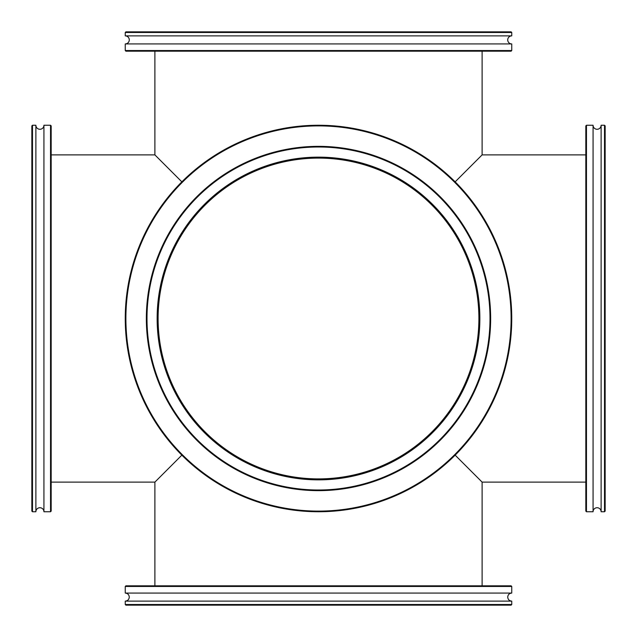 <?xml version="1.0" encoding="UTF-8"?>
<svg xmlns="http://www.w3.org/2000/svg" width="637" height="637" viewBox="0 0 637 637"><rect width="100%" height="100%" fill="white"/><g stroke="black" fill="none" stroke-linecap="round" stroke-linejoin="round"><path stroke-width="0.96" d="M478.897 318.5A160.397 160.397 0 0 0 318.5 158.103A160.397 160.397 0 0 0 158.103 318.5A160.397 160.397 0 0 0 318.5 478.897A160.397 160.397 0 0 0 478.897 318.5M455.144 455.144L482.113 482.113L482.113 585.825M585.825 154.887L482.113 154.887L455.144 181.856M482.113 154.887L482.113 51.175M181.856 181.856L154.887 154.887L154.887 51.175M154.887 585.825L154.887 482.113L181.856 455.144M511.75 32.495L511.75 35.879A4.029 4.029 0 0 0 507.721 39.9A4.029 4.029 0 0 0 511.75 43.929L125.25 43.929A4.029 4.029 0 0 0 129.279 39.9A4.029 4.029 0 0 0 125.25 35.879L125.25 32.495L125.895 31.85L511.105 31.85L511.75 32.495L125.25 32.495M511.105 51.175L125.895 51.175L125.25 50.53L511.75 50.53L511.105 51.175M511.75 35.879L125.25 35.879M125.25 43.929L125.25 50.53M511.75 43.929L511.75 50.53M479.86 318.5A161.36 161.36 0 0 0 318.5 157.14A161.36 161.36 0 0 0 157.14 318.5A161.36 161.36 0 0 0 318.5 479.86A161.36 161.36 0 0 0 479.86 318.5M146.351 318.5A172.149 172.149 0 0 1 318.5 146.351A172.149 172.149 0 0 1 490.649 318.5A172.149 172.149 0 0 1 318.5 490.649A172.149 172.149 0 0 1 146.351 318.5M490.004 318.5A171.504 171.504 0 0 0 318.5 146.996A171.504 171.504 0 0 0 146.996 318.5A171.504 171.504 0 0 0 318.5 490.004A171.504 171.504 0 0 0 490.004 318.5M125.895 318.5A192.605 192.605 0 0 0 318.5 511.105A192.605 192.605 0 0 0 511.105 318.5A192.605 192.605 0 0 0 318.5 125.895A192.605 192.605 0 0 0 125.895 318.5M511.75 318.5A193.25 193.25 0 0 1 318.5 511.75A193.25 193.25 0 0 1 125.25 318.5A193.25 193.25 0 0 1 318.5 125.25A193.25 193.25 0 0 1 511.75 318.5M32.495 125.25L35.879 125.25A4.029 4.029 0 0 0 39.9 129.279A4.029 4.029 0 0 0 43.929 125.25L43.929 511.75A4.029 4.029 0 0 0 39.9 507.721A4.029 4.029 0 0 0 35.879 511.75L32.495 511.75L31.85 511.105L31.85 125.895L32.495 125.25L32.495 511.75M51.175 125.895L51.175 511.105L50.53 511.75L50.53 125.25L51.175 125.895M35.879 125.25L35.879 511.75M43.929 511.75L50.53 511.75M43.929 125.25L50.53 125.25M125.25 604.505L511.75 604.505L511.105 605.15L125.895 605.15L125.25 604.505L125.25 601.121C127.695 600.882 129.04 599.544 129.279 597.1C129.04 594.655 127.695 593.31 125.25 593.071L511.75 593.071L511.75 586.47L125.25 586.47L125.895 585.825L511.105 585.825L511.75 586.47M125.25 601.121L511.75 601.121C509.305 600.882 507.96 599.544 507.721 597.1C507.96 594.655 509.305 593.31 511.75 593.071M604.505 511.75L601.121 511.75A4.029 4.029 0 0 0 597.1 507.721A4.029 4.029 0 0 0 593.071 511.75L593.071 125.25A4.029 4.029 0 0 0 597.1 129.279A4.029 4.029 0 0 0 601.121 125.25L604.505 125.25L605.15 125.895L605.15 511.105L604.505 511.75L604.505 125.25M585.825 511.105L585.825 125.895L586.47 125.25L586.47 511.75L585.825 511.105M601.121 511.75L601.121 125.25M593.071 125.25L586.47 125.25M593.071 511.75L586.47 511.75M585.825 482.113L482.113 482.113M154.887 482.113L51.175 482.113M154.887 154.887L51.175 154.887M125.25 593.071L125.25 586.47M511.75 604.505L511.75 601.121"/></g></svg>
